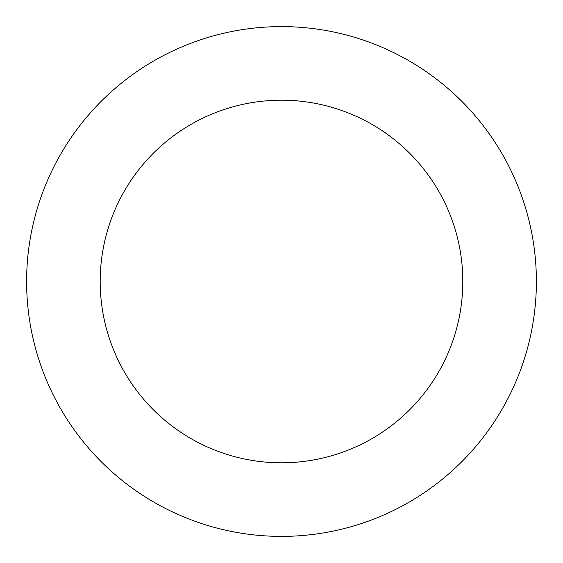 <?xml version="1.0" encoding="UTF-8"?>
<svg xmlns="http://www.w3.org/2000/svg" width="563" height="563" viewBox="0 0 563 563"><rect width="100%" height="100%" fill="white"/><g stroke="black" fill="none" stroke-linecap="round" stroke-linejoin="round"><path stroke-width="0.84" d="M109.975 92.958A254.884 254.884 0 0 0 203.982 524.315A254.884 254.884 0 0 0 530.543 227.227A254.884 254.884 0 0 0 109.975 92.958M159.491 147.386A181.307 181.307 0 0 0 226.361 454.221A181.307 181.307 0 0 0 458.648 242.892A181.307 181.307 0 0 0 159.491 147.386"/></g></svg>
